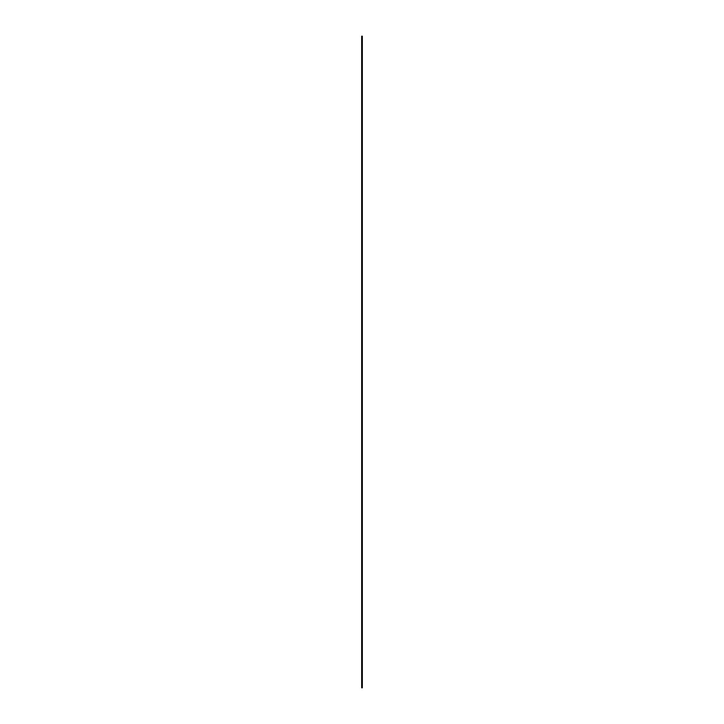 <?xml version="1.0" encoding="UTF-8"?>
<svg xmlns="http://www.w3.org/2000/svg" width="724" height="724" viewBox="0 0 724 724"><rect width="100%" height="100%" fill="white"/><g stroke="black" fill="none" stroke-linecap="round" stroke-linejoin="round"><path stroke-width="1.09" d="M361.674 687.8L362.326 687.8L362.326 36.2L361.674 36.2L361.674 687.8"/></g></svg>
